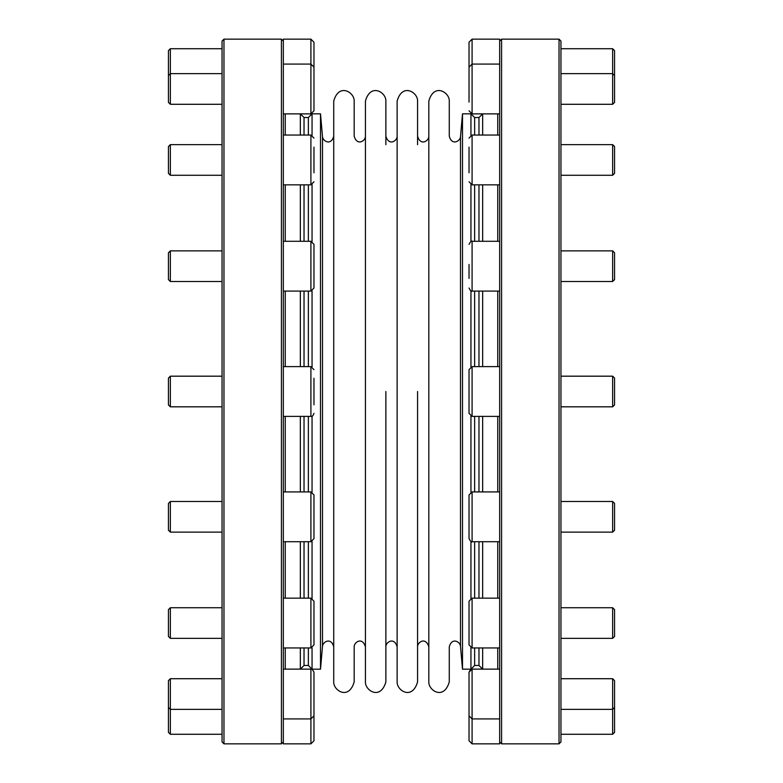 <?xml version="1.0" encoding="UTF-8"?>
<svg xmlns="http://www.w3.org/2000/svg" width="783" height="783" viewBox="0 0 783 783"><rect width="100%" height="100%" fill="white"/><g stroke="black" fill="none" stroke-linecap="round" stroke-linejoin="round"><path stroke-width="1.17" d="M320.501 113.829L322.498 136.653L322.498 646.347L320.501 669.171L320.501 113.829L312.055 113.829L312.055 135.283M312.055 416.174L312.055 492.145M312.055 541.484L312.055 598.378M312.055 647.717L312.055 669.171L320.501 669.171M312.055 184.622L312.055 241.516M312.055 290.855L312.055 366.826M474.635 647.942L474.635 665.472L470.945 669.171L462.499 669.171L462.499 113.829L470.945 113.829L470.945 135.283M470.945 366.826L470.945 290.855M470.945 241.516L470.945 184.622M470.945 669.171L470.945 647.717M470.945 598.378L470.945 541.484M470.945 492.145L470.945 416.174M385.872 391.5L385.872 681.924C380.46 700.677 364.986 690.42 365.426 681.924L365.426 101.076C370.613 82.479 386.332 92.433 385.872 101.076L385.872 144.698M385.872 638.302L385.872 646.836C385.618 642.08 394.27 636.599 397.128 646.836M417.574 391.5L417.574 681.924C412.161 700.677 396.678 690.42 397.128 681.924L397.128 101.076C402.315 82.479 418.034 92.433 417.574 101.076L417.574 144.698M417.574 638.302L417.574 646.836C417.349 642.334 425.58 636.344 428.83 646.836M460.502 136.653L460.502 646.347C460.267 641.727 451.869 636.98 449.276 646.836L449.276 681.924C443.853 700.677 428.379 690.42 428.83 681.924L428.83 101.076C434.017 82.479 449.736 92.433 449.276 101.076L449.276 136.164C451.869 146.02 460.267 141.273 460.502 136.653L462.499 113.829M365.426 646.836C362.284 636.393 353.955 642.275 354.17 646.836L354.17 681.924C348.758 700.677 333.284 690.42 333.724 681.924L333.724 101.076C338.912 82.479 354.64 92.433 354.17 101.076L354.17 136.164C357.028 146.401 365.681 140.92 365.426 136.164M559.033 743.85L560.951 741.932L560.951 41.068L559.033 39.15L559.033 743.85L501.58 743.85L501.58 39.15L499.671 41.068M469.027 718.96L469.027 740.787L472.09 743.85L499.671 743.85L499.671 39.15L472.09 39.15L469.027 42.213L469.027 83.889M482.661 366.61L482.661 291.08M482.661 241.291L482.661 184.847M482.661 135.058L482.661 113.868M482.661 669.132L482.661 647.942M482.661 598.153L482.661 541.709M482.661 491.92L482.661 416.39M614.567 707.431L612.649 709.349L612.649 678.714L614.567 680.623L614.567 732.359L612.649 734.278L560.951 734.278M560.951 709.349L612.649 709.349L612.649 734.278M612.649 638.37L612.649 607.725L614.567 609.644L614.567 636.452L612.649 638.37L560.951 638.37M612.649 532.127L612.649 501.492L614.567 503.41L614.567 530.218L612.649 532.127L560.951 532.127M612.649 406.817L612.649 376.183L614.567 378.091L614.567 404.909L612.649 406.817L560.951 406.817M612.649 281.508L612.649 250.873L614.567 252.782L614.567 279.59L612.649 281.508L560.951 281.508M612.649 175.275L612.649 144.63L614.567 146.548L614.567 173.356L612.649 175.275L560.951 175.275M614.567 75.569L612.649 73.651L612.649 48.722L614.567 50.641L614.567 102.377L612.649 104.286L560.951 104.286M560.951 73.651L612.649 73.651L612.649 104.286M612.649 48.722L560.951 48.722M469.027 172.769L469.027 147.135M469.027 384.864L469.027 404.772M469.027 391.5L469.027 369.674L472.09 366.61L472.09 416.39L469.027 413.326L469.027 391.5M469.027 638.478L469.027 601.217L472.09 598.153L472.09 647.942L469.027 644.879L469.027 638.478M469.027 740.787L469.027 707.47M472.09 743.85L472.09 718.921L469.027 715.858L469.027 672.196L472.09 669.132C471.65 668.251 470.632 669.269 469.027 672.196M499.671 718.921L472.09 718.921L472.09 669.132L499.671 669.132M469.027 506.288L469.027 518.542M469.027 525.168L469.027 494.983L472.09 491.92L472.09 541.709C471.65 542.59 470.632 541.572 469.027 538.645L469.027 525.168M469.027 278.445L469.027 264.458M469.027 102.123L469.027 75.814M499.671 64.079L472.09 64.079L472.09 39.15M223.967 39.15L222.049 41.068L222.049 741.932L223.967 743.85L223.967 39.15L281.42 39.15L281.42 743.85L283.329 741.932M313.973 64.04L313.973 42.213L310.91 39.15L283.329 39.15L283.329 743.85L310.91 743.85L313.973 740.787L313.973 707.186M300.339 416.39L300.339 491.92M300.339 541.709L300.339 598.153M300.339 647.942L300.339 669.132M300.339 113.868L300.339 135.058M300.339 184.847L300.339 241.291M300.339 291.08L300.339 366.61M168.433 75.569L170.351 73.651L170.351 104.286L168.433 102.377L168.433 50.641L170.351 48.722L222.049 48.722M222.049 73.651L170.351 73.651L170.351 48.722M170.351 144.63L170.351 175.275L168.433 173.356L168.433 146.548L170.351 144.63L222.049 144.63M170.351 250.873L170.351 281.508L168.433 279.59L168.433 252.782L170.351 250.873L222.049 250.873M170.351 376.183L170.351 406.817L168.433 404.909L168.433 378.091L170.351 376.183L222.049 376.183M170.351 501.492L170.351 532.127L168.433 530.218L168.433 503.41L170.351 501.492L222.049 501.492M170.351 607.725L170.351 638.37L168.433 636.452L168.433 609.644L170.351 607.725L222.049 607.725M168.433 707.431L170.351 709.349L170.351 734.278L168.433 732.359L168.433 680.623L170.351 678.714L222.049 678.714M222.049 709.349L170.351 709.349L170.351 678.714M170.351 734.278L222.049 734.278M313.973 42.213L313.973 110.804L313.973 102.123L313.973 110.804L310.91 113.868L313.973 110.804M283.329 64.079L310.91 64.079L310.91 113.868L283.329 113.868M313.973 276.712L313.973 253.927M313.973 257.832L313.973 288.017L310.91 291.08L310.91 241.291L313.973 244.355L313.973 257.832M313.973 529.073L313.973 518.542M313.973 525.168L313.973 538.645L310.91 541.709L310.91 491.92L313.973 494.983L313.973 525.168M283.329 669.132L310.91 669.132C311.34 668.251 312.358 669.269 313.973 672.196L313.973 715.858L310.91 718.921L310.91 743.85M283.329 718.921L310.91 718.921L310.91 669.132C311.35 668.251 312.368 669.269 313.973 672.196M313.973 619.607L313.973 610.231M313.973 638.478L313.973 644.879L310.91 647.942L310.91 598.153L313.973 601.217L313.973 638.478M313.973 378.228L313.973 404.772M313.973 147.135L313.973 172.769M497.753 366.61L497.753 291.08M497.753 241.291L497.753 184.847M497.753 135.058L497.753 113.868M497.753 669.132L497.753 647.942M497.753 598.153L497.753 541.709M497.753 491.92L497.753 416.39M474.635 366.61L474.635 291.08M474.635 241.291L474.635 184.847M474.635 135.058L474.635 117.528L478.971 117.528L478.971 135.058M474.635 598.153L474.635 541.709M474.635 491.92L474.635 416.39M478.971 416.39L478.971 491.92M478.971 541.709L478.971 598.153M478.971 647.942L478.971 665.472L482.631 669.132M478.971 184.847L478.971 241.291M478.971 291.08L478.971 366.61M499.671 184.847L472.09 184.847L472.09 135.058L469.027 138.121M499.671 291.08L472.09 291.08L472.09 241.291C471.65 240.41 470.632 241.428 469.027 244.355M499.671 113.868L472.09 113.868L472.09 64.079L469.027 67.142M285.247 416.39L285.247 491.92M285.247 541.709L285.247 598.153M285.247 647.942L285.247 669.132M285.247 113.868L285.247 135.058M285.247 184.847L285.247 241.291M285.247 291.08L285.247 366.61M308.365 416.39L308.365 491.92M308.365 541.709L308.365 598.153M308.365 647.942L308.365 665.472L304.029 665.472L304.029 647.942M304.029 135.058L304.029 117.528L308.365 117.528L308.365 135.058M308.365 184.847L308.365 241.291M308.365 291.08L308.365 366.61M304.029 366.61L304.029 291.08M304.029 241.291L304.029 184.847M304.029 598.153L304.029 541.709M304.029 491.92L304.029 416.39M283.329 366.61L310.91 366.61L310.91 416.39C312.055 416.84 313.083 415.812 313.973 413.326M283.329 135.058L310.91 135.058L310.91 184.847L313.973 181.783M310.91 39.15L310.91 64.079L313.973 67.142M460.502 646.347L462.499 669.171M397.128 136.164C397.373 140.842 388.857 146.49 385.872 136.164M428.83 136.164C429.074 140.842 420.549 146.49 417.574 136.164M322.498 136.653C322.733 141.273 331.131 146.02 333.724 136.164M322.498 646.347C322.733 641.727 331.131 636.98 333.724 646.836M499.671 741.932L501.58 743.85M474.635 665.472L478.971 665.472M559.033 39.15L501.58 39.15M478.971 117.528L482.631 113.868M474.635 117.528L470.945 113.829M612.649 678.714L560.951 678.714M612.649 607.725L560.951 607.725M612.649 501.492L560.951 501.492M612.649 376.183L560.951 376.183M612.649 250.873L560.951 250.873M612.649 144.63L560.951 144.63M472.09 184.847L469.027 181.783M499.671 135.058L472.09 135.058M499.671 366.61L472.09 366.61M499.671 416.39L472.09 416.39M499.671 598.153L472.09 598.153M499.671 647.942L472.09 647.942M499.671 491.92L472.09 491.92M499.671 541.709L472.09 541.709M472.09 291.08C471.523 291.942 470.505 290.924 469.027 288.017M499.671 241.291L472.09 241.291M472.09 113.868L469.027 110.804L472.09 113.868M283.329 41.068L281.42 39.15M223.967 743.85L281.42 743.85M304.029 117.528L300.369 113.868M304.029 665.472L300.369 669.132M308.365 665.472L312.055 669.171M308.365 117.528L312.055 113.829M170.351 104.286L222.049 104.286M170.351 175.275L222.049 175.275M170.351 281.508L222.049 281.508M170.351 406.817L222.049 406.817M170.351 532.127L222.049 532.127M170.351 638.37L222.049 638.37M283.329 291.08L310.91 291.08M283.329 241.291L310.91 241.291M283.329 541.709L310.91 541.709M283.329 491.92L310.91 491.92M283.329 647.942L310.91 647.942M283.329 598.153L310.91 598.153M310.91 366.61L313.973 369.674M283.329 416.39L310.91 416.39M310.91 135.058L313.973 138.121M283.329 184.847L310.91 184.847"/></g></svg>
